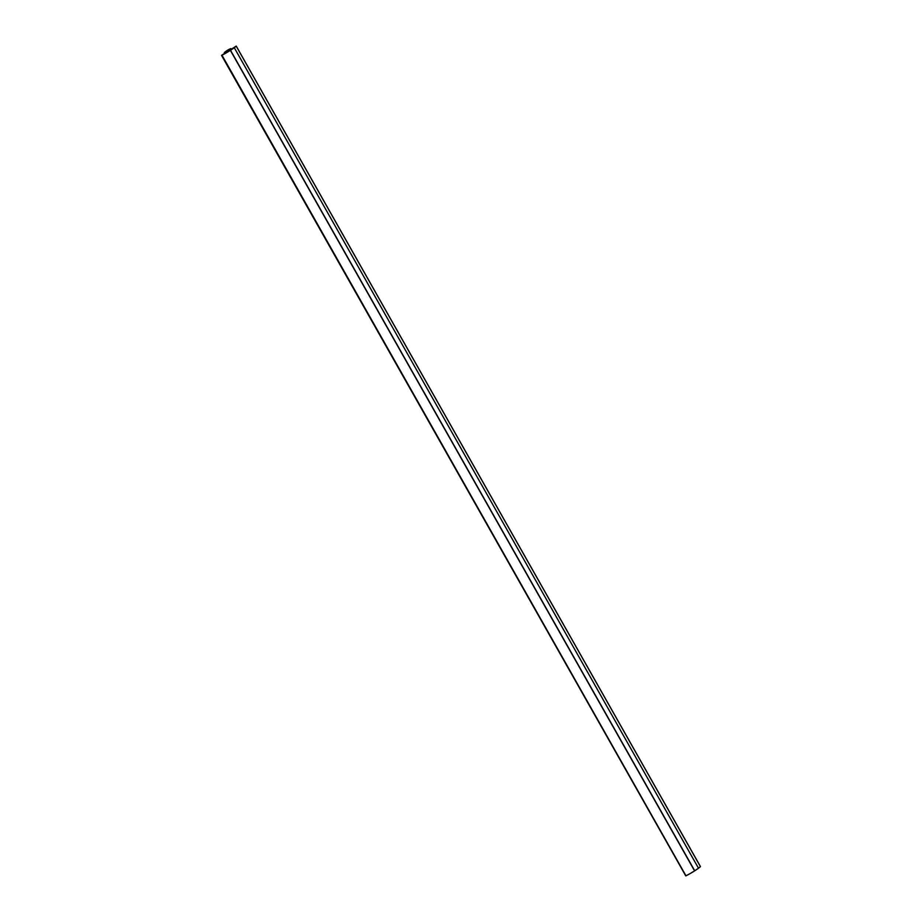 <?xml version="1.0" encoding="UTF-8"?>
<svg xmlns="http://www.w3.org/2000/svg" width="922" height="922" viewBox="0 0 922 922"><rect width="100%" height="100%" fill="white"/><g stroke="black" fill="none" stroke-linecap="round" stroke-linejoin="round"><path stroke-width="1.38" d="M685.968 875.819L221.568 55.401L685.968 875.819A16.135 2.397 -29.5 0 0 694.589 870.875L230.373 50.364A16.135 2.397 150.5 0 1 221.753 55.32L685.968 875.819L690.371 873.434L694.589 870.875L230.512 50.284L694.727 870.783A17.276 2.559 -29.5 0 0 698.496 868.213L234.28 47.714A17.276 2.559 150.5 0 1 230.512 50.284L694.727 870.783L698.496 868.213A10.027 1.487 -29.5 0 0 700.432 866.645L236.216 46.146A10.027 1.487 150.5 0 1 234.28 47.714L698.496 868.213L700.466 866.611L236.239 46.112L221.914 55.113L685.968 875.819M224.784 53.58L224.288 52.934A4.195 0.622 150.5 0 1 224.276 52.923A4.195 0.622 150.5 0 1 224.841 52.162A6.212 0.922 150.5 0 1 227.089 50.549L224.357 52.646L224.784 53.58M227.411 50.341L227.411 50.341A4.575 0.68 150.5 0 1 229.613 49.062L230.846 48.612L231.134 49.5L230.707 48.601L227.411 50.341M224.853 52.681L224.853 52.692A3.999 0.599 150.5 0 1 224.795 52.635A3.999 0.599 150.5 0 1 226.754 50.894L227.377 52.001L226.754 50.894L229.417 50.526A6.408 0.945 150.5 0 1 228.472 51.229L229.417 50.526L226.754 50.894L224.818 52.473L225.222 53.326L224.853 52.681M228.391 51.344L226.616 52.485A9.301 1.383 150.5 0 1 222.052 55.043L228.368 51.355M685.761 875.877L221.545 55.389M236.101 46.146L235.525 46.48L236.101 46.146M231.295 49.431L235.525 46.48A10.292 1.533 150.5 0 1 232.39 48.682L228.253 49.926L230.5 48.82L228.253 49.926L231.295 49.431L230.846 48.612M224.276 52.923L224.68 53.637M236.239 46.1L700.466 866.611"/></g></svg>
